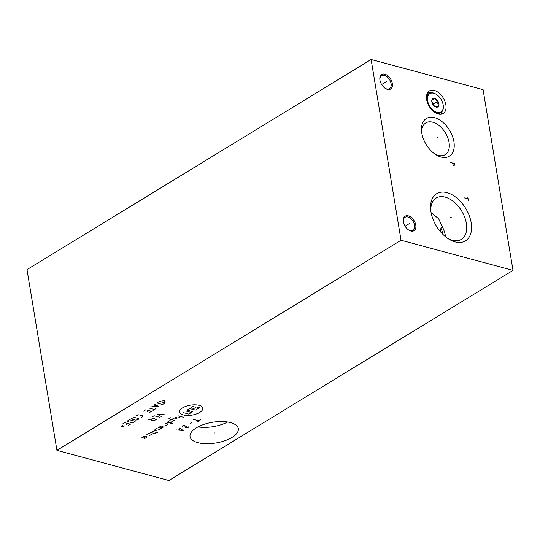<?xml version="1.0" encoding="UTF-8"?>
<svg xmlns="http://www.w3.org/2000/svg" width="540" height="540" viewBox="0 0 540 540"><rect width="100%" height="100%" fill="white"/><g stroke="black" fill="none" stroke-linecap="round" stroke-linejoin="round"><path stroke-width="0.81" d="M56.923 450.353L401.031 240.232L513 270.392L168.892 480.512L56.923 450.353L27 269.609L371.108 59.488L483.077 89.647L513 270.392M197.788 442.631A24.455 10.489 -9.4 0 1 190.046 436.624A24.455 10.489 -9.4 0 1 203.681 424.481A24.455 10.489 -9.4 0 1 230.56 422.624A24.455 10.489 -9.4 0 1 238.309 428.632A24.455 10.489 -9.4 0 1 224.674 440.775A24.455 10.489 -9.4 0 1 197.788 442.631M401.031 240.232L371.108 59.488M403.387 221.765A8.512 5.272 -121.4 0 1 403.306 221.144A8.512 5.272 -121.4 0 1 408.584 215.926A8.512 5.272 -121.4 0 1 415.773 225.106A8.512 5.272 -121.4 0 1 408.753 230.067A8.512 5.272 -121.4 0 1 403.387 221.765M379.937 80.109A8.512 5.272 -121.4 0 1 379.856 79.488A8.512 5.272 -121.4 0 1 385.135 74.27A8.512 5.272 -121.4 0 1 392.324 83.45A8.512 5.272 -121.4 0 1 385.304 88.412A8.512 5.272 -121.4 0 1 379.937 80.109M455.146 241.913A27.641 17.125 -121.4 0 1 448.382 238.808A27.641 17.125 -121.4 0 1 430.69 209.837A27.641 17.125 -121.4 0 1 446.992 192.652A27.641 17.125 -121.4 0 1 471.177 222.696A27.641 17.125 -121.4 0 1 455.146 241.913M441.099 157.046A22.093 13.689 -121.4 0 1 435.692 154.568A22.093 13.689 -121.4 0 1 421.544 131.409A22.093 13.689 -121.4 0 1 434.579 117.666A22.093 13.689 -121.4 0 1 453.911 141.689A22.093 13.689 -121.4 0 1 441.099 157.046M438.21 113.994A13.21 8.181 -121.4 0 1 427.606 103.1A13.21 8.181 -121.4 0 1 429.381 90.95A13.21 8.181 -121.4 0 1 434.315 90.45A13.21 8.181 -121.4 0 1 444.92 101.351A13.21 8.181 -121.4 0 1 443.144 113.495A13.21 8.181 -121.4 0 1 438.21 113.994M441.011 114.23A13.21 8.181 58.6 0 0 442.132 111.389M430.792 92.812A13.21 8.181 58.6 0 0 430.556 92.745A13.21 8.181 -121.4 0 0 427.754 92.516M440.471 231.761L440.91 228.197A22.424 13.892 -121.4 0 1 443.131 234.603M440.91 228.197L442.132 226.274L438.595 218.673L431.102 212.679M445.561 236.756A24.199 14.992 58.6 0 0 442.132 226.274M430.839 211.052A24.199 14.992 -121.4 0 1 436.151 198.038A24.199 14.992 -121.4 0 1 445.196 197.127A24.199 14.992 58.6 0 1 464.623 217.087A24.199 14.992 58.6 0 1 461.376 239.341A24.199 14.992 58.6 0 1 452.338 240.253A24.199 14.992 -121.4 0 1 447.37 238.126M197.998 426.917A24.455 10.489 170.6 0 0 227.651 422.003M421.706 132.651A18.603 11.529 -121.4 0 1 425.804 122.904A18.603 11.529 -121.4 0 1 432.756 122.202A18.603 11.529 58.6 0 1 447.694 137.552A18.603 11.529 58.6 0 1 445.196 154.663A18.603 11.529 58.6 0 1 438.244 155.365A18.603 11.529 -121.4 0 1 434.653 153.859M403.339 221.454A7.634 4.725 -121.4 0 1 405.014 217.282A7.634 4.725 -121.4 0 1 410.65 218.525A7.634 4.725 -121.4 0 1 414.545 225.288A7.634 4.725 -121.4 0 1 412.972 230.31A7.634 4.725 -121.4 0 1 408.496 229.892M379.89 79.799A7.634 4.725 -121.4 0 1 381.564 75.627A7.634 4.725 -121.4 0 1 387.194 76.876A7.634 4.725 -121.4 0 1 391.095 83.633A7.634 4.725 -121.4 0 1 389.515 88.655A7.634 4.725 -121.4 0 1 385.047 88.236M443.151 104.868A10.699 6.629 -121.4 0 1 443.252 105.651A10.699 6.629 -121.4 0 1 436.617 112.205A10.699 6.629 -121.4 0 1 427.586 100.676A10.699 6.629 -121.4 0 1 436.408 94.439A10.699 6.629 -121.4 0 1 443.151 104.868M431.845 101.824A4.84 2.997 58.6 0 0 434.896 106.542A4.84 2.997 58.6 0 0 438.892 103.721A4.84 2.997 58.6 0 0 434.801 98.496A4.84 2.997 58.6 0 0 431.798 101.466A4.84 2.997 58.6 0 0 431.845 101.824M443.266 105.827A11.219 6.953 -121.4 0 1 443.286 106.002A11.219 6.953 -121.4 0 1 440.863 112.556A11.219 6.953 -121.4 0 1 433.573 111.49M426.796 100.379A11.219 6.953 -121.4 0 1 429.172 93.407A11.219 6.953 -121.4 0 1 436.104 94.244A11.219 6.953 -121.4 0 1 436.259 94.345M426.708 95.006A11.219 6.953 -121.4 0 1 427.356 94.514L429.172 93.407M440.863 112.556L439.047 113.663A11.219 6.953 -121.4 0 1 438.318 114.021M431.885 102.283L431.96 99.927L434.579 98.631L437.893 101.527L437.819 103.883L438.588 105.725L435.969 107.021L434.707 106.414M434.214 106.029L433.877 103.977L431.939 102.283A4.077 2.525 -121.4 0 1 432.223 102.533A4.077 2.525 -121.4 0 1 434.214 106.029M437.893 101.527L433.877 103.977M434.579 98.631L431.912 100.264M214.259 433.141L214.09 432.115M199.746 412.418A11.738 5.035 170.6 0 0 199.064 405.317A11.738 5.035 170.6 0 0 182.662 407.815A11.738 5.035 170.6 0 0 183.337 414.923A11.738 5.035 170.6 0 0 199.746 412.418M165.659 425.716L168.284 424.109L165.436 423.346M170.033 423.043L172.651 421.443L169.803 420.674L167.184 422.28L172.881 423.812M170.451 417.778L168.703 418.844L174.4 420.377M177.025 418.777L174.177 418.007L171.551 419.607M175.244 417.353L178.092 418.122L180.718 416.522M177.869 415.753L183.56 417.285M160.34 428.126L162.965 426.526L161.069 426.013L158.443 427.613L161.291 428.382L163.04 427.315M159.543 429.449L156.695 428.679L154.076 430.286L156.924 431.048M152.327 431.352L158.024 432.884M150.579 432.419L153.428 433.181M155.176 433.37L154.521 433.769M149.054 435.854L151.679 434.248L148.831 433.485L146.212 435.085M144.686 438.521L147.312 436.921L145.888 436.536L143.262 438.136L141.838 437.751L144.464 436.151M192.74 411.683L187.043 410.15L189.668 408.55L195.359 410.083M185.733 410.954L191.43 412.486L188.804 414.086L183.114 412.553M196.668 409.286L199.294 407.68L196.445 406.917L193.826 408.517L190.978 407.747L193.597 406.148M164.167 414.599L156.971 413.978L161.17 416.428M159.8 417.265L154.103 415.733L152.233 416.88M153.171 418.446L151.301 419.594L151.362 420.269L152.989 420.707L154.555 420.471L156.425 419.324L150.734 417.791M152.05 419.135L148.108 419.391M164.079 401.72L164.99 400.208L161.906 401.139M159.55 401.382L157.68 402.523L157.741 403.205L161.811 404.298L163.377 404.062L165.247 402.914L159.55 401.382M151.814 406.107L159.003 406.728L154.805 404.278M155.939 405.02L153.941 406.242M148.817 407.936L154.508 409.469M156.006 408.557L153.009 410.387M149.269 412.675L151.511 411.298L145.82 409.765L143.572 411.143M147.575 411.561L149.074 410.643M141.399 417.474L142.898 416.563L142.837 415.888L138.767 414.788L135.709 415.942M134.399 417.461L131.713 418.379L131.774 419.06L135.844 420.154L138.53 419.229L138.463 418.554L134.399 417.461M129.465 419.756L127.589 420.896L127.656 421.571L131.726 422.671L133.286 422.429L135.162 421.288L129.465 419.756M128.169 425.554L130.417 424.183L124.72 422.651L122.472 424.022M126.475 424.44L127.973 423.529M122.33 425.304L121.419 426.816L124.497 425.885M200.59 419.837L197.309 421.835M198.95 420.836L193.253 419.303M191.842 422.671L189.878 423.873M185.031 425.162L182.439 425.905L182.554 427.093L185.76 426.803L185.726 427.66L186.206 427.788L188.136 427.437L188.973 426.512M186.422 426.398L185.76 426.803M175.885 429.908L183.222 430.441L179.165 427.91M180.407 428.821L178.443 430.022M409.199 223.668L409.968 223.202M408.989 223.796L405.081 226.186M385.749 82.013L386.519 81.547M385.54 82.141L381.632 84.53M450.684 217.519L451.454 217.046L450.684 217.519M467.843 197.417L468.329 200.326M468.086 198.875L464.285 197.849M437.454 137.592L438.224 137.126L437.454 137.592M452.399 162.992L453.418 165.49L454.046 165.659L454.538 164.957L454.295 163.505L450.502 162.479M435.875 102.458L436.644 101.986L435.875 102.458M435.017 102.985L433.202 104.092L435.017 102.985M435.368 102.769L432.803 104.335M443.252 105.651L443.286 106.002"/></g></svg>
